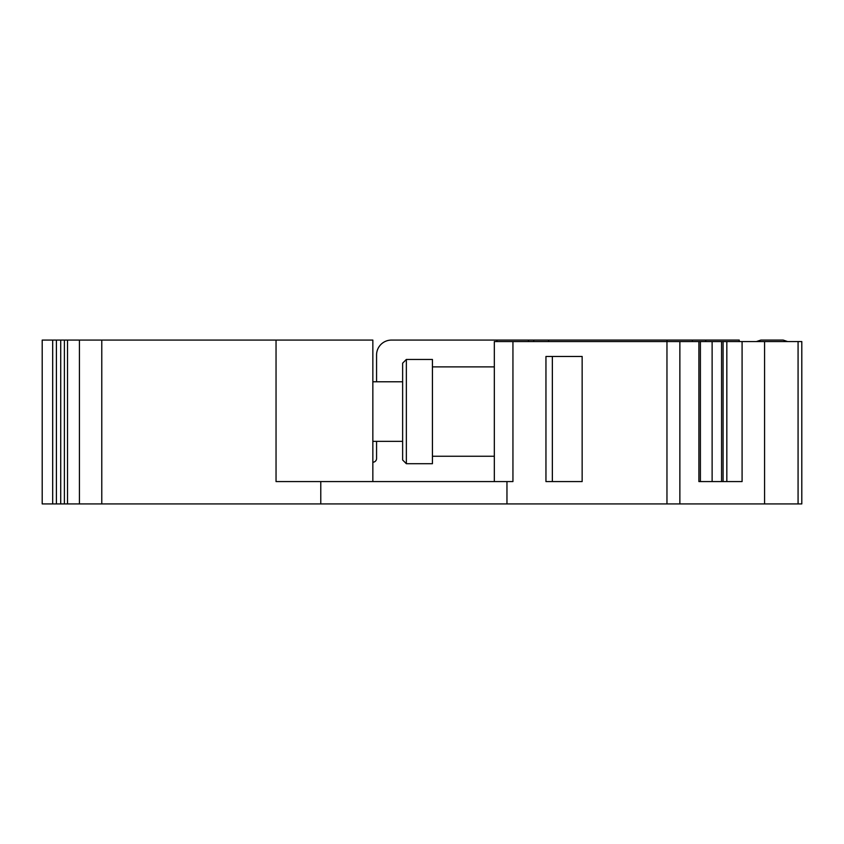 <?xml version="1.0" encoding="UTF-8"?>
<svg xmlns="http://www.w3.org/2000/svg" width="844" height="844" viewBox="0 0 844 844"><rect width="100%" height="100%" fill="white"/><g stroke="black" fill="none" stroke-linecap="round" stroke-linejoin="round"><path stroke-width="1.27" d="M739.249 341.567L739.249 340.079L391.468 340.079A14.897 14.897 0 0 0 376.572 354.976L376.572 381.783M783.179 340.079L760.845 340.079L783.179 340.079L787.652 341.567M406.354 463.704L406.354 359.449L432.423 359.449L432.423 463.704L406.354 463.704L402.63 459.98L402.63 363.173L406.354 359.449M494.331 481.576L494.331 341.567L512.941 341.567L512.941 481.576L506.959 481.576L506.959 503.921L42.2 503.921L42.2 340.079L52.687 340.079L52.687 503.921M798.076 341.567L798.076 503.921L801.8 503.921L801.8 341.567L512.941 341.567M723.086 341.567L723.086 481.576M721.567 341.567L721.567 481.576M712.125 341.567L712.125 481.576L700.393 481.576L700.393 341.567M552.356 356.463L582.149 356.463L545.952 356.463L545.952 481.576L582.149 481.576L552.356 481.576L552.356 356.463M742.087 341.567L742.087 481.576L698.895 481.576L698.895 341.567M582.149 356.463L582.149 481.576M506.959 481.576L276.041 481.576L276.041 340.079L79.431 340.079L79.431 503.921M798.076 503.921L506.959 503.921M692.333 341.567L692.333 340.079M667.013 341.567L667.013 340.079M548.6 341.567L548.6 340.079M533.703 341.567L533.703 340.079M764.569 341.567L764.569 503.921M320.783 481.576L320.783 503.921M372.848 462.217A3.724 3.724 0 0 0 376.572 458.492L376.572 441.359L372.848 441.359L402.63 441.359M496.894 340.079L496.894 341.567M79.431 340.079L67.52 340.079L67.52 503.921M67.52 340.079L52.687 340.079M372.848 481.576L372.848 340.079L276.041 340.079M705.732 340.079L705.732 341.567M726.832 341.567L726.832 481.576M679.863 341.567L679.863 503.921M666.96 341.567L666.96 503.921M528.492 340.079L528.492 341.567M101.776 340.079L101.776 503.921M64.387 340.079L64.387 503.921M60.715 340.079L60.715 503.921M56.411 340.079L56.411 503.921M432.423 456.256L494.331 456.256M432.423 366.887L494.331 366.887M756.372 341.567L760.845 340.079L756.372 341.567M402.63 381.783L372.848 381.783"/></g></svg>
